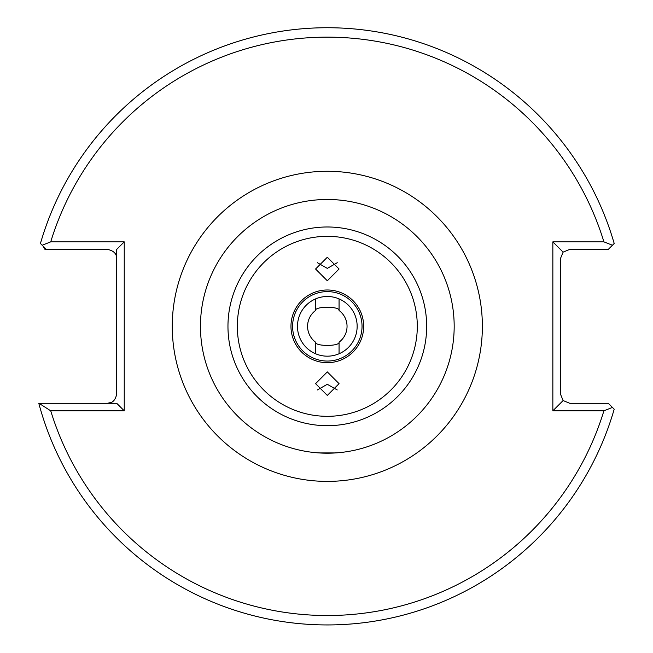 <?xml version="1.0" encoding="UTF-8"?>
<svg xmlns="http://www.w3.org/2000/svg" width="653" height="653" viewBox="0 0 653 653"><rect width="100%" height="100%" fill="white"/><g stroke="black" fill="none" stroke-linecap="round" stroke-linejoin="round"><path stroke-width="0.98" d="M327.316 280.766L339.062 269.012L327.316 257.258L315.57 269.012L327.316 280.766M317.391 262.718L327.316 268.375L337.242 262.718M339.062 310.477C339.862 306.184 314.795 306.175 315.57 310.477A19.737 19.737 0 0 0 315.57 342.188C314.77 346.482 339.838 346.49 339.062 342.188A19.737 19.737 0 0 0 339.062 310.477L339.062 298.911M315.57 298.911L315.57 310.477M339.062 200.014C331.234 199.426 323.406 199.426 315.57 200.014M357.15 326.337A29.834 29.834 0 0 0 327.316 296.495A29.834 29.834 0 0 0 297.482 326.337A29.834 29.834 0 0 0 327.316 356.171A29.834 29.834 0 0 0 357.15 326.337M327.316 371.908L315.57 383.662L327.316 395.416L339.062 383.662L327.316 371.908M337.242 389.947L327.316 384.291L317.391 389.947M339.062 353.763L339.062 342.188M315.57 452.651C323.398 453.247 331.234 453.247 339.062 452.651M315.57 342.188L315.57 353.763M318.99 199.745A126.862 126.862 0 0 1 454.178 326.337A126.862 126.862 0 0 1 335.65 452.929L318.99 452.929A126.862 126.862 0 0 1 200.455 326.337A126.862 126.862 0 0 1 318.99 199.745L335.65 199.745M603.903 410.819L612.441 407.423L614.195 409.186L608.31 403.301L569.767 403.301L563.123 400.55L560.372 393.898L560.372 258.768L563.123 252.123L569.767 249.373L608.31 249.373L612.441 245.242L603.903 241.855A289.206 289.206 0 0 0 50.73 241.855L124.241 241.855L124.241 410.819L50.73 410.819A289.206 289.206 0 0 0 603.903 410.819L552.854 410.819L552.854 241.855L603.903 241.855M43.057 246.108L44.951 249.373L46.322 249.373L40.437 243.487A298.601 298.601 0 0 1 614.195 243.487L612.441 245.242M111.337 402.395L107.329 403.301C112.34 403.366 115.475 400.232 116.724 393.898L116.724 249.373L124.241 241.855M115.818 397.914L115.41 398.689M113.973 400.55L113.108 401.309M113.002 401.391L112.324 401.856M116.185 255.641L116.724 258.768C116.789 253.756 113.655 250.621 107.329 249.373L46.322 249.373M335.65 452.929A126.862 126.862 0 0 1 318.99 452.929A126.862 126.862 0 0 0 335.65 452.929M38.805 403.301A298.601 298.601 0 0 0 614.195 409.186A298.601 298.601 0 0 1 38.805 403.301L116.724 403.301L124.241 410.819M552.854 410.819L563.123 400.55M552.854 241.855L563.123 252.123M39 403.301L50.73 410.819M50.73 241.855L42.192 245.242M363.664 326.337A36.348 36.348 0 0 1 327.316 362.684A36.348 36.348 0 0 1 290.969 326.337A36.348 36.348 0 0 1 327.316 289.989A36.348 36.348 0 0 1 363.664 326.337M292.601 326.337A34.723 34.723 0 0 0 327.316 361.052A34.723 34.723 0 0 0 362.04 326.337A34.723 34.723 0 0 0 327.316 291.613A34.723 34.723 0 0 0 292.601 326.337M172.261 326.337A155.055 155.055 0 0 1 327.316 171.282A155.055 155.055 0 0 1 482.371 326.337A155.055 155.055 0 0 1 327.316 481.392A155.055 155.055 0 0 1 172.261 326.337M426.67 326.337A99.354 99.354 0 0 1 327.316 425.691A99.354 99.354 0 0 1 227.962 326.337A99.354 99.354 0 0 1 327.316 226.983A99.354 99.354 0 0 1 426.67 326.337M417.3 326.337A89.983 89.983 0 0 1 327.316 416.32A89.983 89.983 0 0 1 237.333 326.337A89.983 89.983 0 0 1 327.316 236.345A89.983 89.983 0 0 1 417.3 326.337M40.437 243.487A298.601 298.601 0 0 1 614.195 243.487"/></g></svg>
